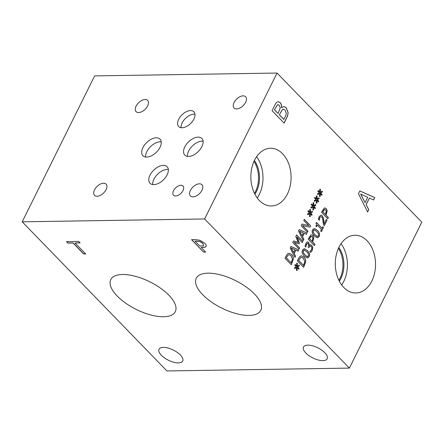 <?xml version="1.0" encoding="UTF-8"?>
<svg xmlns="http://www.w3.org/2000/svg" width="444" height="444" viewBox="0 0 444 444"><rect width="100%" height="100%" fill="white"/><g stroke="black" fill="none" stroke-linecap="round" stroke-linejoin="round"><path stroke-width="0.67" d="M324.681 209.407L322.71 211.849L325.308 214.424L326.279 211.322L325.602 209.857L324.231 209.518L322.71 211.849M322.81 211.844L325.308 214.424M324.636 209.407L324.231 209.518M324.808 207.931L326.096 208.597L327.1 210.811L325.924 215.157L328.266 217.566L327.705 218.687M324.164 208.114L324.853 207.931L326.19 208.597L327.195 210.811L326.024 215.157L328.36 217.566L327.772 218.753L321.5 212.288L324.164 208.114M323.504 227.345L321.345 231.701L320.701 231.041L321.506 229.42L317.305 225.086L316.5 226.706L315.923 226.118C316.561 224.975 316.578 224.065 315.967 223.371L316.428 222.444L322.078 228.272L322.866 226.684L323.504 227.345L321.278 231.635M322.832 226.751L323.41 227.345M322.078 228.272L316.394 222.511M317.305 225.086L316.433 226.645M314.607 229.881L313.309 230.519L313.309 232.528L315.068 234.809L317.105 236.458L318.448 235.814L318.442 233.816L316.689 231.529L314.152 229.809M314.513 229.881L313.214 230.519L313.214 232.534L314.968 234.815L317.488 236.541M317.01 236.458L317.443 236.541M314.219 228.466L317.194 230.314C319.419 232.578 320.035 234.648 319.047 236.53L317.432 237.879M312.615 229.803L314.269 228.466L317.288 230.314C319.514 232.578 320.13 234.648 319.142 236.53L317.482 237.879L314.463 236.025C312.232 233.76 311.616 231.685 312.615 229.803M311.344 236.275L309.374 238.717L311.971 241.292L312.942 238.189L312.265 236.724L310.894 236.386L309.374 238.717M309.474 238.711L311.971 241.292M311.3 236.275L310.894 236.386M311.472 234.798L312.759 235.464L313.764 237.679L312.587 242.024L314.924 244.433L314.369 245.554M310.828 234.981L311.516 234.798L312.854 235.459L313.858 237.679L312.681 242.024L315.024 244.433L314.435 245.615L308.158 239.155L310.828 234.981M297.219 266.278L299.139 265.057L299.406 265.923L297.519 266.938L299.073 268.476L298.701 269.231L297.186 267.615L297.136 270.507L296.481 270.429L296.659 267.41L294.733 268.631L294.472 267.76L296.359 266.75L294.805 265.212L295.177 264.463L296.686 266.095L296.747 263.181L297.402 263.27L297.219 266.278L297.402 263.27M296.747 263.198L297.308 263.27M296.686 266.095L295.143 264.53M296.659 267.41L294.722 268.581M297.186 267.615L297.042 270.496M299.073 268.476L298.64 269.164M297.519 266.938L298.979 268.481M299.406 265.923L297.425 266.944M299.056 265.107L299.312 265.923M300.682 257.559L298.59 260.439L303.518 265.412L304.773 261.61L303.391 258.303L301.515 257.309L300.588 257.564L298.59 260.439M298.69 260.434L303.518 265.412M301.47 257.315L300.588 257.564M301.548 255.861L303.918 257.076C305.084 258.358 305.655 259.868 305.639 261.61L303.585 267.277M305.733 261.605L303.652 267.344L297.375 260.878L298.385 258.846C299.173 257.287 299.872 256.393 300.471 256.16L301.598 255.861L304.012 257.076C305.178 258.358 305.75 259.868 305.733 261.605L305.639 261.61M304.595 250.05L303.296 250.688L303.296 252.697L305.056 254.978L307.098 256.621L308.436 255.983L308.43 253.985L306.676 251.698L304.14 249.972M304.501 250.05L303.202 250.688L303.202 252.703L304.956 254.978L307.481 256.71M306.998 256.626L307.431 256.71M304.207 248.634L307.181 250.483C309.407 252.747 310.023 254.817 309.035 256.699L307.42 258.047M302.603 249.972L304.257 248.634L307.281 250.483C309.501 252.741 310.123 254.817 309.135 256.699L307.47 258.047L304.451 256.194C302.22 253.929 301.604 251.853 302.603 249.972M307.476 243.356L306.404 244.311L305.877 247.047M306.066 245.798L305.938 247.114L305.05 246.198L305.822 243.467L307.109 241.952L308.663 242.352L309.307 245.51L310.312 244.727L311.777 245.299L312.804 247.547L312.287 250.338L310.695 252.381L309.801 251.465L311.527 249.661L311.849 247.952L311.116 246.453L309.94 246.048L308.796 247.674L308.103 246.953L308.297 246.559C308.858 245.41 308.808 244.439 308.147 243.656L307.231 243.423L305.966 245.798M307.426 243.351L307.137 243.429M310.19 245.982L308.735 247.608M310.14 245.982L309.845 246.054M310.217 244.727L311.682 245.299L312.704 247.547L312.193 250.344L310.595 252.381M307.564 241.83L308.569 242.352L309.152 245.449M307.109 241.952L307.614 241.83M327.05 220.196L324.32 225.702L323.432 224.786L322.988 221.073C322.683 218.842 322.233 217.488 321.628 217.005L320.624 216.633L319.824 217.466L319.28 220.224L318.387 219.303L319.142 216.628L320.912 215.101L322.189 215.745L323.215 217.499L324.148 223.832L326.323 219.447L327.05 220.196L324.259 225.641M326.29 219.514L326.956 220.202M324.148 223.832L323.693 219.797M323.215 217.499L323.598 219.802M320.862 215.107L322.094 215.745L323.115 217.499M319.314 220.163L319.397 218.936M320.79 216.6L319.73 217.466L319.303 218.936M22.2 221.822L166.944 370.951L349.367 368.098L421.8 222.178L277.056 73.049L94.633 75.902L22.2 221.822L204.617 218.964L277.056 73.049M349.367 368.098L204.617 218.964M316.944 199.029L318.864 197.802L319.136 198.668L317.249 199.689L318.803 201.226L318.431 201.976L316.911 200.361L316.866 203.252L316.206 203.174L316.383 200.155L314.463 201.376L314.197 200.505L316.089 199.5L314.53 197.963L314.907 197.208L316.417 198.84L316.478 195.932L317.133 196.015L316.944 199.029L317.133 196.015M310.295 212.421L312.215 211.2L312.487 212.066L310.595 213.087L312.154 214.624L311.782 215.373L310.262 213.758L310.217 216.65L309.557 216.572L309.734 213.553L307.814 214.774L307.548 213.903L309.44 212.898L307.881 211.361L308.253 210.606L309.762 212.238L309.829 209.329L310.484 209.413L310.295 212.421L310.484 209.413M296.603 234.926L302.875 241.386L302.286 242.574L296.886 237.007L299.406 243.123L299.045 243.845L294.222 242.369L299.628 247.935L299.078 249.04L292.807 242.579L293.612 240.959L298.207 242.33L295.787 236.574L296.603 234.926M295.543 256.166L294.944 257.365L290.165 247.896L290.892 246.437L298.657 249.889L298.035 251.138L295.882 250.144L294.189 253.552L295.543 256.166L294.899 257.27M288.112 253.552L289.238 253.247L291.653 254.468C292.818 255.75 293.39 257.259 293.373 258.996L291.292 264.729L285.015 258.269L286.025 256.238C286.813 254.678 287.507 253.785 288.112 253.552M303.896 239.338L303.296 240.543L298.518 231.069L299.245 229.609L307.009 233.061L306.388 234.31L304.234 233.316L302.542 236.724L303.896 239.338L303.252 240.448M304.329 219.364L310.6 225.829L309.94 227.156L302.569 225.535L307.981 231.108L307.431 232.212L301.16 225.752L301.998 224.065L308.747 225.585L303.779 220.474L304.329 219.364M313.619 205.722L315.54 204.501L315.812 205.367L313.919 206.388L315.479 207.925L315.107 208.674L313.586 207.059L313.542 209.951L312.881 209.873L313.059 206.854L311.139 208.075L310.872 207.204L312.765 206.199L311.205 204.662L311.583 203.907L313.092 205.539L313.153 202.631L313.808 202.714L313.619 205.722L313.808 202.714M320.268 192.33L322.194 191.103L322.461 191.969L320.574 192.99L322.128 194.528L321.756 195.277L320.241 193.662L320.191 196.553L319.53 196.476L319.708 193.456L317.787 194.677L317.527 193.806L319.414 192.801L317.86 191.264L318.231 190.509L319.741 192.141L319.802 189.233L320.457 189.316L320.268 192.33L320.457 189.316M367.016 240.726A28.866 20.113 -90.9 0 1 374.647 272.849A28.866 20.113 -90.9 0 1 355.86 292.968A28.866 20.113 -90.9 0 1 343.806 287.484A28.866 20.113 -90.9 0 1 336.175 255.356A28.866 20.113 -90.9 0 1 354.961 235.242A28.866 20.113 -90.9 0 1 367.016 240.726M282.584 153.729A28.866 20.113 -90.9 0 1 290.215 185.858A28.866 20.113 -90.9 0 1 271.428 205.972A28.866 20.113 -90.9 0 1 259.368 200.494A28.866 20.113 -90.9 0 1 251.737 168.365A28.866 20.113 -90.9 0 1 270.524 148.246A28.866 20.113 -90.9 0 1 282.584 153.729M281.59 107.759L283.883 106.488L286.186 107.637L288.034 112.227C288.15 114.053 287.656 116.034 286.558 118.176L284.11 123.099L272.05 110.673L274.309 106.122C275.336 103.896 276.24 102.564 277.034 102.12L278.26 101.659L280.147 102.636C281.296 103.896 281.757 105.583 281.535 107.698L281.535 107.698M368.775 209.635L367.632 211.943L358.441 193.728L359.834 190.92L374.769 197.558L373.576 199.967L369.43 198.052L366.178 204.601L368.775 209.635L367.582 211.849M316.478 195.943L317.038 196.015M316.417 198.84L314.874 197.275M316.383 200.155L314.446 201.326M316.911 200.361L316.772 203.241M318.803 201.226L318.37 201.909M317.249 199.689L318.709 201.226M319.136 198.668L317.149 199.689M318.786 197.852L319.042 198.668M309.829 209.34L310.389 209.413M309.762 212.238L308.219 210.672M309.734 213.553L307.797 214.724M310.262 213.758L310.123 216.639M312.154 214.624L311.716 215.307M310.595 213.087L312.06 214.624M312.487 212.066L310.5 213.087M312.138 211.25L312.387 212.066M296.57 234.993L302.78 241.386L302.225 242.507M298.207 242.33L293.595 240.987M299.628 247.935L299.017 248.979M294.222 242.369L299.534 247.935M299.406 243.123L298.962 243.823M296.886 237.007L299.306 243.123M291.369 248.074L293.545 252.492L291.275 248.074L295.01 249.733L293.639 252.492M294.189 253.552L295.443 256.166M295.882 250.144L294.095 253.552M298.657 249.889L297.957 251.104M290.876 246.47L298.562 249.889M288.323 254.95L286.23 257.825L291.159 262.804L292.413 259.002L291.025 255.694L289.155 254.701L288.228 254.95L286.23 257.825M286.33 257.825L291.159 262.804M289.111 254.701L288.228 254.95M289.188 253.247L291.558 254.468C292.724 255.75 293.295 257.259 293.279 258.996L291.225 264.668M299.722 231.246L301.898 235.664L299.628 231.246L303.363 232.906L301.992 235.664M302.542 236.724L303.796 239.344M304.234 233.316L302.447 236.724M307.009 233.061L306.31 234.277M299.228 229.642L306.915 233.061M304.295 219.43L310.506 225.829L309.856 227.139M308.747 225.585L301.987 224.087M307.981 231.108L307.37 232.151M302.569 225.535L307.886 231.108M313.153 202.642L313.714 202.714M313.092 205.539L311.544 203.974M313.059 206.854L311.122 208.025M313.586 207.059L313.447 209.94M315.479 207.925L315.04 208.608M313.919 206.388L315.384 207.925M315.812 205.367L313.825 206.388M315.462 204.551L315.712 205.367M319.802 189.244L320.363 189.322M319.741 192.141L318.198 190.576M319.708 193.456L317.776 194.627M320.241 193.662L320.096 196.542M322.128 194.528L321.695 195.21M320.574 192.99L322.033 194.528M322.461 191.969L320.479 192.99M322.111 191.153L322.366 191.975M360.75 194.072L365.024 202.569L360.656 194.072L367.749 197.264L365.118 202.564M366.178 204.601L368.681 209.635M369.43 198.052L366.084 204.601M374.769 197.558L373.498 199.928M359.818 190.953L374.675 197.558M277.494 104.823L274.453 109.801L278.083 113.436L280.269 107.803L279.193 105.245L278.055 104.64L277.4 104.823L274.453 109.801M274.553 109.801L278.083 113.436M278.005 104.64L277.4 104.823M282.506 109.546L279.326 114.818L283.783 119.408L284.793 117.555C285.753 115.745 286.23 114.269 286.219 113.137L285.076 110.09L283.494 109.163L282.412 109.546L279.326 114.818M279.42 114.813L283.877 119.408M283.444 109.163L282.412 109.546M283.833 106.493L286.091 107.642L287.934 112.232C288.056 114.053 287.562 116.039 286.463 118.176L284.049 123.032M278.21 101.665L280.053 102.636C281.202 103.896 281.663 105.583 281.435 107.703M194.966 241.07L199.772 246.026L201.154 246.004C202.758 246.015 203.596 245.748 203.668 245.21L202.742 243.351L199.811 241.475L194.966 241.07L199.861 241.364L202.797 243.245L203.641 245.316M206.149 246.048C206.022 246.914 204.923 247.369 202.853 247.408L201.143 247.436L205.639 252.07L203.618 252.098L191.558 239.671L195.377 239.61L200.105 240.326L204.801 243.268C205.866 244.389 206.316 245.316 206.149 246.048L206.055 246.298M203.618 252.098L191.714 239.671M205.539 251.964L203.674 251.992M201.143 247.436L202.908 247.302C204.978 247.258 206.072 246.809 206.205 245.937M202.686 294.694A36.031 15.385 26.4 0 1 196.259 278.271A36.031 15.385 26.4 0 1 220.979 275.002A36.031 15.385 26.4 0 1 254.373 293.884A36.031 15.385 26.4 0 1 260.8 310.312A36.031 15.385 26.4 0 1 236.08 313.581A36.031 15.385 26.4 0 1 202.686 294.694M117.194 296.031A36.031 15.385 26.4 0 1 110.761 279.609A36.031 15.385 26.4 0 1 135.487 276.34A36.031 15.385 26.4 0 1 168.881 295.221A36.031 15.385 26.4 0 1 175.308 311.649A36.031 15.385 26.4 0 1 150.588 314.918A36.031 15.385 26.4 0 1 117.194 296.031M161.377 355.294A13.226 5.644 26.4 0 1 159.019 349.267A13.226 5.644 26.4 0 1 168.093 348.068A13.226 5.644 26.4 0 1 180.353 355A13.226 5.644 26.4 0 1 182.712 361.028A13.226 5.644 26.4 0 1 173.637 362.226A13.226 5.644 26.4 0 1 161.377 355.294M305.855 353.036A13.226 5.644 26.4 0 1 303.496 347.003A13.226 5.644 26.4 0 1 312.57 345.804A13.226 5.644 26.4 0 1 324.825 352.736A13.226 5.644 26.4 0 1 327.189 358.763A13.226 5.644 26.4 0 1 318.115 359.967A13.226 5.644 26.4 0 1 305.855 353.036M85.675 253.946L83.655 253.979L73.016 243.018L67.921 243.101L66.489 241.63L78.71 241.436L80.136 242.907L75.042 242.99L85.675 253.946M85.57 253.84L83.705 253.868L73.071 242.912L67.971 242.99L66.65 241.625M75.042 242.99L80.037 242.801M254.484 193.362A23.865 16.628 89.1 0 0 253.985 161.383M257.254 197.985A28.866 20.113 89.1 0 0 256.604 156.677M254.912 194.222A23.865 16.628 89.1 0 0 254.384 160.512M338.922 280.358A23.865 16.628 89.1 0 0 338.417 248.374M341.686 284.981A28.866 20.113 89.1 0 0 341.042 243.667M339.349 281.213A23.865 16.628 89.1 0 0 338.822 247.502M194.966 114.225A10.595 6.111 -44.1 0 0 194.028 114.169A10.595 6.111 -44.1 0 0 185.037 118.848A10.595 6.111 -44.1 0 0 181.085 127.694M182.023 127.744A10.595 6.111 135.9 0 1 178.682 126.546A10.595 6.111 135.9 0 1 180.125 116.95A10.595 6.111 135.9 0 1 190.548 110.578A10.595 6.111 135.9 0 1 193.889 111.783A10.595 6.111 135.9 0 1 192.446 121.379A10.595 6.111 135.9 0 1 182.023 127.744M161.25 141.886A11.91 6.865 -44.1 0 0 160.195 141.825A11.91 6.865 -44.1 0 0 150.089 147.086A11.91 6.865 -44.1 0 0 145.654 157.026M146.703 157.087A11.91 6.865 135.9 0 1 142.946 155.733A11.91 6.865 135.9 0 1 144.572 144.949A11.91 6.865 135.9 0 1 156.282 137.79A11.91 6.865 135.9 0 1 160.04 139.144A11.91 6.865 135.9 0 1 158.419 149.928A11.91 6.865 135.9 0 1 146.703 157.087M168.332 169.436A11.91 6.865 -44.1 0 0 167.277 169.375A11.91 6.865 -44.1 0 0 157.165 174.636A11.91 6.865 -44.1 0 0 152.73 184.576M153.785 184.637A11.91 6.865 135.9 0 1 150.028 183.283A11.91 6.865 135.9 0 1 151.648 172.5A11.91 6.865 135.9 0 1 163.364 165.34A11.91 6.865 135.9 0 1 167.122 166.694A11.91 6.865 135.9 0 1 165.495 177.478A11.91 6.865 135.9 0 1 153.785 184.637M203.086 141.231A11.91 6.865 -44.1 0 0 202.031 141.17A11.91 6.865 -44.1 0 0 191.925 146.431A11.91 6.865 -44.1 0 0 187.49 156.371M188.539 156.432A11.91 6.865 135.9 0 1 184.782 155.078A11.91 6.865 135.9 0 1 186.408 144.294A11.91 6.865 135.9 0 1 198.118 137.135A11.91 6.865 135.9 0 1 201.876 138.489A11.91 6.865 135.9 0 1 200.25 149.273A11.91 6.865 135.9 0 1 188.539 156.432M175.608 195.982A6.61 3.813 135.9 0 1 173.521 195.232A6.61 3.813 135.9 0 1 174.42 189.244A6.61 3.813 135.9 0 1 180.924 185.27A6.61 3.813 135.9 0 1 183.011 186.019A6.61 3.813 135.9 0 1 182.107 192.008A6.61 3.813 135.9 0 1 175.608 195.982M236.63 108.908A8.053 4.64 135.9 0 1 234.088 107.992A8.053 4.64 135.9 0 1 235.187 100.699A8.053 4.64 135.9 0 1 243.107 95.86A8.053 4.64 135.9 0 1 245.649 96.77A8.053 4.64 135.9 0 1 244.55 104.068A8.053 4.64 135.9 0 1 236.63 108.908M97.097 196.254A8.053 4.64 135.9 0 1 94.555 195.343A8.053 4.64 135.9 0 1 95.654 188.051A8.053 4.64 135.9 0 1 103.569 183.211A8.053 4.64 135.9 0 1 106.11 184.121A8.053 4.64 135.9 0 1 105.012 191.414A8.053 4.64 135.9 0 1 97.097 196.254M138.645 112.548A8.053 4.64 135.9 0 1 136.103 111.638A8.053 4.64 135.9 0 1 137.202 104.346A8.053 4.64 135.9 0 1 145.121 99.506A8.053 4.64 135.9 0 1 147.663 100.416A8.053 4.64 135.9 0 1 146.564 107.709A8.053 4.64 135.9 0 1 138.645 112.548M192.962 196.87A8.053 4.64 135.9 0 1 190.421 195.954A8.053 4.64 135.9 0 1 191.519 188.661A8.053 4.64 135.9 0 1 199.439 183.822A8.053 4.64 135.9 0 1 201.981 184.737A8.053 4.64 135.9 0 1 200.882 192.03A8.053 4.64 135.9 0 1 192.962 196.87"/></g></svg>
